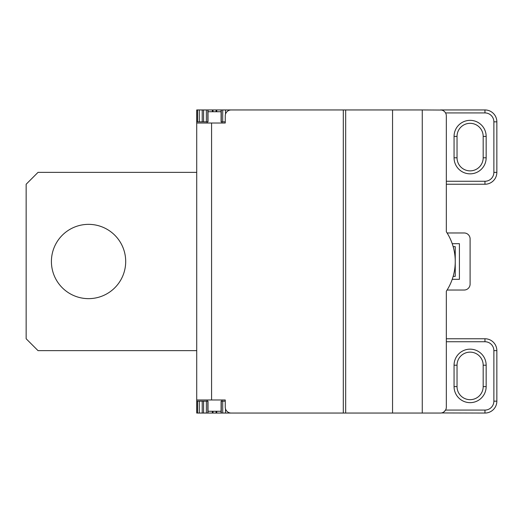 <?xml version="1.0" encoding="UTF-8"?>
<svg xmlns="http://www.w3.org/2000/svg" width="523" height="523" viewBox="0 0 523 523"><rect width="100%" height="100%" fill="white"/><g stroke="black" fill="none" stroke-linecap="round" stroke-linejoin="round"><path stroke-width="0.78" d="M196.72 172.355L38.035 172.355L26.15 184.24L26.15 338.76L38.035 350.645L196.72 350.645M88.55 224.354A37.146 37.146 0 0 0 51.411 261.5A37.146 37.146 0 0 0 88.55 298.646A37.146 37.146 0 0 0 125.697 261.5A37.146 37.146 0 0 0 88.55 224.354M196.72 401.167L196.72 413.052L208.01 413.052L208.01 401.167L196.72 401.167L196.72 399.977L225.25 399.977L225.25 407.11A5.943 5.943 0 0 0 231.192 413.052L225.518 413.052L225.518 408.888M222.726 109.948L221.085 109.948L221.085 121.833L222.726 121.833L222.726 109.948L231.192 109.948A5.943 5.943 0 0 0 225.25 115.89L225.25 123.023L196.72 123.023L196.72 109.948L206.369 109.948L206.369 121.833L208.01 121.833L208.01 109.948L206.369 109.948M225.25 401.167L221.085 401.167L221.085 413.052L225.518 413.052M231.192 413.052L440.392 413.052A5.943 5.943 0 0 0 446.335 407.11L446.335 291.213A53.987 53.987 0 0 0 446.335 231.787L446.335 115.89A5.943 5.943 0 0 0 440.392 109.948L484.965 109.948A11.885 11.885 0 0 1 496.85 121.833L496.85 172.355A11.885 11.885 0 0 1 484.965 184.24L446.335 184.24M446.335 210.089L446.335 231.787L446.335 210.089M453.16 276.36L455.245 276.36L455.245 246.64L453.16 246.64M444.079 411.764L445.537 410.078L484.965 410.078A8.917 8.917 0 0 0 493.875 401.167L496.85 401.167A11.885 11.885 0 0 1 484.965 413.052L441.464 412.954M443.341 412.268L444.053 411.784M208.01 413.052L221.085 413.052M196.72 121.833L206.369 121.833M222.726 121.833L225.25 121.833M422.264 413.052L422.264 109.948L441.464 110.046M422.264 109.948L231.192 109.948M221.085 109.948L208.01 109.948M443.341 110.732L444.02 111.183M444.086 111.236L444.687 111.785M445.178 112.373L445.537 112.922L484.965 112.922L484.965 109.948M196.72 123.023L196.72 399.977M208.01 411.268L221.085 411.268M221.085 111.732L208.01 111.732M446.335 341.735L484.965 341.735L484.965 338.76L446.335 338.76M484.965 341.735A8.917 8.917 0 0 1 493.875 350.645L496.85 350.645A11.885 11.885 0 0 0 484.965 338.76A11.885 11.885 0 0 1 496.85 350.645L496.85 401.167A11.885 11.885 0 0 1 484.965 413.052L484.965 410.078M483.18 386.602A13.075 13.075 0 0 1 470.105 399.677A13.075 13.075 0 0 1 457.03 386.602L457.03 365.211A13.075 13.075 0 0 1 470.105 352.136A13.075 13.075 0 0 1 483.18 365.211L483.18 386.602L486.155 386.602A16.05 16.05 0 0 1 470.105 402.651A16.05 16.05 0 0 1 454.062 386.602L454.062 365.211A16.05 16.05 0 0 1 470.105 349.161A16.05 16.05 0 0 1 486.155 365.211L486.155 386.602M447.093 290.03L464.163 290.03A5.943 5.943 0 0 0 470.105 284.087L470.105 238.913A5.943 5.943 0 0 0 464.163 232.97L447.093 232.97M452.218 243.672L459.41 243.672L459.41 279.328L452.218 279.328M454.062 136.398L457.03 136.398A13.075 13.075 0 0 1 470.105 123.323A13.075 13.075 0 0 1 483.18 136.398L483.18 157.789A13.075 13.075 0 0 1 470.105 170.864A13.075 13.075 0 0 1 457.03 157.789L457.03 136.398A13.075 13.075 0 0 1 470.105 123.323A13.075 13.075 0 0 1 483.18 136.398L486.155 136.398L486.155 157.789A16.05 16.05 0 0 1 470.105 173.839A16.05 16.05 0 0 1 454.062 157.789L454.062 136.398A16.05 16.05 0 0 1 470.105 120.349A16.05 16.05 0 0 1 486.155 136.398M197.531 121.833L197.531 109.948M392.551 413.052L392.551 109.948M345.677 413.052L345.677 109.948M343.304 413.052L343.304 109.948M211.58 123.023L211.58 399.977M225.518 109.948L225.518 114.112M221.268 121.833L221.268 109.948M216.731 109.948L216.731 111.732M216.084 111.732L216.084 109.948M213.018 111.732L213.018 109.948M212.371 109.948L212.371 111.732M207.834 121.833L207.834 109.948M203.578 121.833L203.578 109.948M202.211 109.948L202.211 121.833M199.276 121.833L199.276 109.948M484.965 112.922A8.917 8.917 0 0 1 493.875 121.833L496.85 121.833M446.335 181.265L484.965 181.265A8.917 8.917 0 0 0 493.875 172.355L493.875 121.833M493.875 172.355L496.85 172.355M493.875 401.167L493.875 350.645M457.03 386.602L454.062 386.602M457.03 365.211L454.062 365.211M483.18 365.211L486.155 365.211M484.965 181.265L484.965 184.24M483.18 157.789L486.155 157.789M454.062 157.789L457.03 157.789M222.726 413.052L222.726 401.167M221.268 413.052L221.268 401.167M216.731 411.268L216.731 413.052M216.084 413.052L216.084 411.268M213.018 411.268L213.018 413.052M212.371 411.268L212.371 413.052M207.834 413.052L207.834 401.167M206.369 413.052L206.369 401.167M203.578 413.052L203.578 401.167M202.211 401.167L202.211 413.052M199.276 401.167L199.276 413.052M197.531 401.167L197.531 413.052M207.121 399.977L207.121 401.167M221.981 399.977L221.981 401.167M207.121 121.833L207.121 123.023M221.981 121.833L221.981 123.023"/></g></svg>
